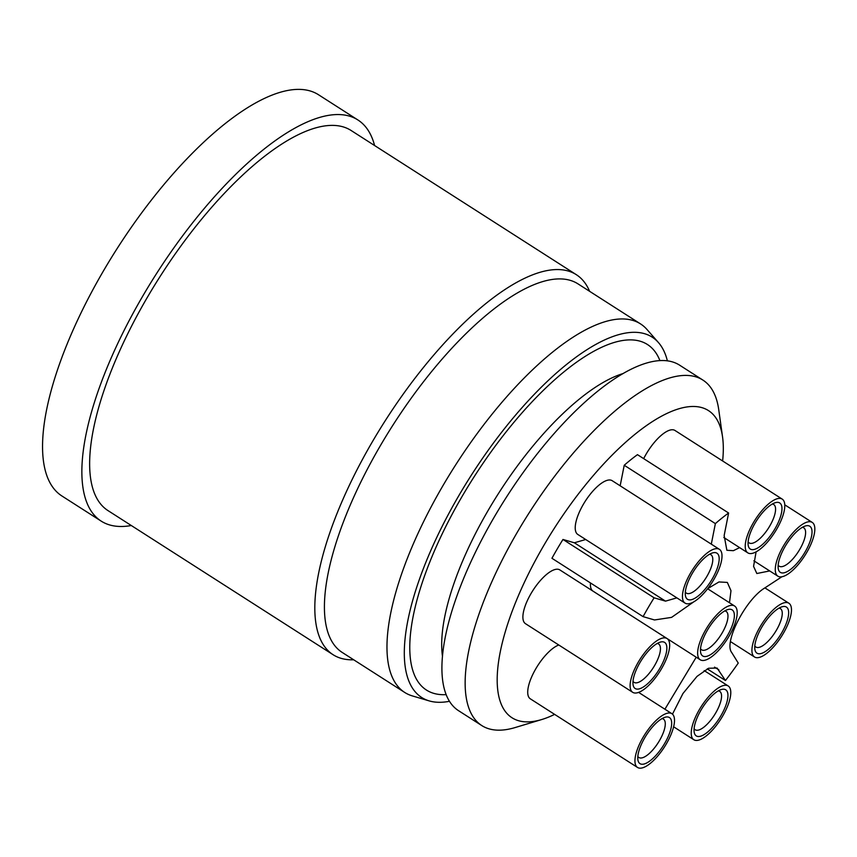<?xml version="1.0" encoding="UTF-8"?>
<svg xmlns="http://www.w3.org/2000/svg" width="857" height="857" viewBox="0 0 857 857"><rect width="100%" height="100%" fill="white"/><g stroke="black" fill="none" stroke-linecap="round" stroke-linejoin="round"><path stroke-width="1.29" d="M778.167 565.117A22.785 8.302 122.6 0 0 779.195 566.198A22.785 8.302 122.6 0 0 798.478 551.479A22.785 8.302 122.6 0 0 803.77 527.816A22.785 8.302 122.6 0 0 802.356 527.323M783.223 549.905A27.349 9.963 122.6 0 0 778.21 568.384A27.349 9.963 122.6 0 0 803.459 554.672A27.349 9.963 122.6 0 0 805.344 525.994A27.349 9.963 122.6 0 0 783.223 549.905M781.241 550.001A31.902 11.634 122.6 0 0 777.856 576.161A31.902 11.634 122.6 0 0 804.852 555.561A31.902 11.634 122.6 0 0 812.265 522.427A31.902 11.634 122.6 0 0 781.241 550.001M637.822 756.41A22.785 8.302 122.6 0 0 638.861 757.492A22.785 8.302 122.6 0 0 658.144 742.783A22.785 8.302 122.6 0 0 663.436 719.109A22.785 8.302 122.6 0 0 662.022 718.616M642.879 741.198A27.349 9.963 122.6 0 0 637.865 759.677A27.349 9.963 122.6 0 0 663.114 745.965A27.349 9.963 122.6 0 0 665.011 717.288A27.349 9.963 122.6 0 0 642.879 741.198M640.907 741.294A31.902 11.634 122.6 0 0 637.522 767.454A31.902 11.634 122.6 0 0 664.518 746.854A31.902 11.634 122.6 0 0 671.931 713.72A31.902 11.634 122.6 0 0 640.907 741.294M558.785 645A31.902 11.634 122.6 0 0 533.686 672.649A31.902 11.634 122.6 0 0 530.301 698.809L637.522 767.454M633.002 681.272A22.785 8.302 122.6 0 0 634.03 682.354A22.785 8.302 122.6 0 0 653.313 667.646A22.785 8.302 122.6 0 0 658.604 643.971A22.785 8.302 122.6 0 0 657.19 643.478M638.058 666.06A27.349 9.963 122.6 0 0 633.044 684.539A27.349 9.963 122.6 0 0 658.294 670.827A27.349 9.963 122.6 0 0 660.179 642.15A27.349 9.963 122.6 0 0 638.058 666.06M636.076 666.157A31.902 11.634 122.6 0 0 632.691 692.317A31.902 11.634 122.6 0 0 659.686 671.717A31.902 11.634 122.6 0 0 667.1 638.583A31.902 11.634 122.6 0 0 636.076 666.157M667.1 638.583L559.867 569.937A31.902 11.634 122.6 0 0 528.855 597.511A31.902 11.634 122.6 0 0 525.47 623.671L632.691 692.317M694.106 728.664A22.785 8.302 122.6 0 0 695.145 729.746A22.785 8.302 122.6 0 0 714.427 715.038A22.785 8.302 122.6 0 0 719.719 691.363A22.785 8.302 122.6 0 0 718.305 690.881M699.162 713.452A27.349 9.963 122.6 0 0 694.149 731.932A27.349 9.963 122.6 0 0 719.398 718.22A27.349 9.963 122.6 0 0 721.283 689.553A27.349 9.963 122.6 0 0 699.162 713.452M697.191 713.56A31.902 11.634 122.6 0 0 693.806 739.709A31.902 11.634 122.6 0 0 720.801 719.119A31.902 11.634 122.6 0 0 728.204 685.975A31.902 11.634 122.6 0 0 697.191 713.56M739.645 547.623L733.356 550.687L726.865 550.269L724.154 535.518L728.611 513.011A145.84 53.166 122.6 0 0 715.37 523.606L711.299 544.152M676.859 597.865L665.493 601.143L654.116 597.811A145.84 53.166 122.6 0 0 643.082 616.633L654.512 619.965L671.577 617.383L693.849 601.785M707.721 588.62L718.969 581.946L727.325 582.417L730.978 590.677L729.489 602.75M696.216 657.212L664.903 709.221M672.477 714.138L682.965 693.506L697.02 676.387L708.557 668.256L717.105 668.053L725.451 680.522A145.84 53.166 122.6 0 0 738.252 663.072L731.664 652.456C723.554 642.418 745.686 599.364 764.84 587.923M764.83 587.934L781.895 576.761M769.693 570.933L756.827 573.515L753.571 566.359L756.099 551.844M728.611 513.011L637.469 454.66A145.84 53.166 122.6 0 0 624.228 465.255L620.157 485.801M715.37 523.606L624.228 465.255M585.717 539.514L574.351 542.781L562.974 539.46A145.84 53.166 122.6 0 0 551.94 558.282L643.082 616.633M654.116 597.811L562.974 539.46M725.451 680.522L707.239 668.856M748.118 541.817A22.785 8.302 122.6 0 0 749.147 542.888A22.785 8.302 122.6 0 0 768.44 528.18A22.785 8.302 122.6 0 0 773.721 504.505A22.785 8.302 122.6 0 0 772.307 504.023M753.174 526.594A27.349 9.963 122.6 0 0 748.161 545.073A27.349 9.963 122.6 0 0 773.41 531.361A27.349 9.963 122.6 0 0 775.296 502.695A27.349 9.963 122.6 0 0 753.174 526.594M751.193 526.701A31.902 11.634 122.6 0 0 747.807 552.861A31.902 11.634 122.6 0 0 774.803 532.261A31.902 11.634 122.6 0 0 782.216 499.117A31.902 11.634 122.6 0 0 751.193 526.701M782.216 499.117L674.984 430.471A31.902 11.634 122.6 0 0 643.971 458.056A31.902 11.634 122.6 0 0 643.671 458.624M685.332 592.048A22.785 8.302 122.6 0 0 686.371 593.13A22.785 8.302 122.6 0 0 705.654 578.421A22.785 8.302 122.6 0 0 710.946 554.747A22.785 8.302 122.6 0 0 709.532 554.265M690.388 576.836A27.349 9.963 122.6 0 0 685.375 595.315A27.349 9.963 122.6 0 0 710.624 581.603A27.349 9.963 122.6 0 0 712.51 552.936A27.349 9.963 122.6 0 0 690.388 576.836M688.407 576.943A31.902 11.634 122.6 0 0 685.022 603.092A31.902 11.634 122.6 0 0 712.028 582.503A31.902 11.634 122.6 0 0 719.43 549.358A31.902 11.634 122.6 0 0 688.407 576.943M719.43 549.358L612.209 480.713A31.902 11.634 122.6 0 0 581.185 508.287A31.902 11.634 122.6 0 0 577.8 534.447L685.022 603.092M700.523 648.728A22.785 8.302 122.6 0 0 701.562 649.799A22.785 8.302 122.6 0 0 720.844 635.091A22.785 8.302 122.6 0 0 726.136 611.416A22.785 8.302 122.6 0 0 724.722 610.934M705.579 633.505A27.349 9.963 122.6 0 0 700.565 651.984A27.349 9.963 122.6 0 0 725.815 638.272A27.349 9.963 122.6 0 0 727.7 609.606A27.349 9.963 122.6 0 0 705.579 633.505M703.608 633.612A31.902 11.634 122.6 0 0 700.223 659.772A31.902 11.634 122.6 0 0 727.218 639.172A31.902 11.634 122.6 0 0 734.62 606.028A31.902 11.634 122.6 0 0 703.608 633.612M590.462 582.942A31.902 11.634 122.6 0 0 592.99 591.116L700.223 659.772M754.803 645.932A22.785 8.302 122.6 0 0 755.842 647.014A22.785 8.302 122.6 0 0 775.124 632.305A22.785 8.302 122.6 0 0 780.416 608.631A22.785 8.302 122.6 0 0 779.002 608.138M759.859 630.72A27.349 9.963 122.6 0 0 754.846 649.199A27.349 9.963 122.6 0 0 780.095 635.487A27.349 9.963 122.6 0 0 781.98 606.81A27.349 9.963 122.6 0 0 759.859 630.72M757.888 630.816A31.902 11.634 122.6 0 0 754.503 656.976A31.902 11.634 122.6 0 0 781.498 636.376A31.902 11.634 122.6 0 0 788.901 603.242A31.902 11.634 122.6 0 0 757.888 630.816M131.303 525.523A238.128 86.803 -57.4 0 1 101.147 521.099L61.822 495.924A238.128 86.803 -57.4 0 1 117.12 248.573A238.128 86.803 -57.4 0 1 318.622 94.816L357.937 119.991A238.128 86.803 -57.4 0 1 374.584 145.529M101.147 521.099A238.128 86.803 -57.4 0 1 156.435 273.737A238.128 86.803 -57.4 0 1 357.937 119.991M353.684 659.783A225.605 82.24 -57.4 0 1 333.073 654.705L107.896 510.536A225.605 82.24 -57.4 0 1 160.28 276.2A225.605 82.24 -57.4 0 1 351.188 130.543L576.365 274.711A225.605 82.24 -57.4 0 1 589.595 291.305M333.073 654.705A225.605 82.24 -57.4 0 1 385.457 420.369A225.605 82.24 -57.4 0 1 576.365 274.711M449.422 701.305A213.875 77.966 -57.4 0 1 429.121 700.876L412.367 695.916A218.76 79.744 -57.4 0 1 404.675 692.424A218.76 79.744 -57.4 0 1 455.474 465.19A218.76 79.744 -57.4 0 1 640.586 323.946A218.76 79.744 -57.4 0 1 646.981 329.474L658.497 342.618A213.875 77.966 -57.4 0 1 667.378 360.872M429.121 700.876A213.875 77.966 -57.4 0 1 471.264 475.303A213.875 77.966 -57.4 0 1 658.497 342.618M554.618 714.384A182.305 66.45 -57.4 0 1 541.656 719.559L515.218 727.529A205.091 74.763 -57.4 0 1 481.741 725.536L458.506 710.657A205.091 74.763 -57.4 0 1 506.133 497.628A205.091 74.763 -57.4 0 1 679.676 365.211L702.911 380.09A205.091 74.763 -57.4 0 1 718.734 409.646L722.558 436.995A182.305 66.45 -57.4 0 1 722.633 460.97M481.741 725.536A205.091 74.763 -57.4 0 1 529.369 512.497A205.091 74.763 -57.4 0 1 702.911 380.09M541.656 719.559A182.305 66.45 -57.4 0 1 554.233 528.415A182.305 66.45 -57.4 0 1 722.558 436.995M665.493 601.132L574.351 542.781M718.873 669.906L714.534 667.132M404.675 692.424L342.125 652.381A218.76 79.744 -57.4 0 1 392.924 425.147A218.76 79.744 -57.4 0 1 578.036 283.903L640.586 323.946M446.09 694.631A205.091 74.763 -57.4 0 1 473.964 477.028A205.091 74.763 -57.4 0 1 659.922 360.647M442.426 655.959A182.305 66.45 -57.4 0 1 498.828 492.946A182.305 66.45 -57.4 0 1 623.275 373.491M812.265 522.427L784.787 504.837M777.856 576.161L753.86 560.799M671.931 713.72L638.615 692.392M728.204 685.975L704.208 670.613M693.806 739.709L673.634 726.8M747.807 552.861L723.811 537.489M734.62 606.028L707.625 588.748M788.901 603.242L764.915 587.881M754.503 656.976L730.507 641.614"/></g></svg>
